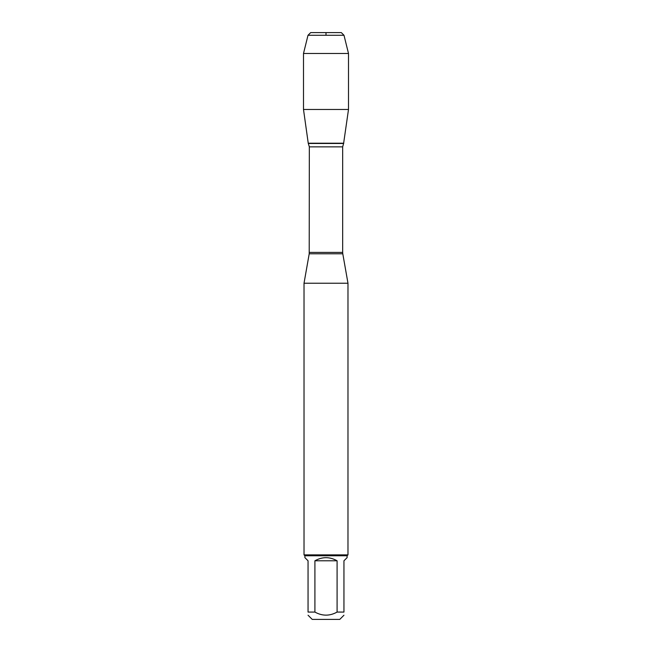 <?xml version="1.0" encoding="UTF-8"?>
<svg xmlns="http://www.w3.org/2000/svg" width="652" height="652" viewBox="0 0 652 652"><rect width="100%" height="100%" fill="white"/><g stroke="black" fill="none" stroke-linecap="round" stroke-linejoin="round"><path stroke-width="0.98" d="M343.946 612.073C343.946 616.164 343.946 616.164 343.946 612.073L337.092 612.073C329.7 616.164 322.308 616.164 314.908 612.073L308.054 612.073C308.054 616.164 308.054 616.164 308.054 612.073L308.054 560.793L304.9 557.639L304.9 555.757L347.1 555.757L347.1 557.639L343.946 560.793L343.946 612.073M343.946 615.227L339.773 619.4L312.226 619.4L308.054 615.227M337.092 612.073L337.092 560.793C329.7 556.629 322.3 556.629 314.908 560.793L314.908 612.073M343.995 35.281L308.005 35.281L310.686 32.6L341.314 32.6L343.995 35.281L348.502 53.48L348.502 109.471L303.498 109.471L308.241 143.22L343.759 143.22L308.241 143.22L309.333 146.863L309.211 253.799L342.789 253.799L347.981 283.229L304.019 283.229L304.019 554.876L347.981 554.876L347.981 283.229M347.1 555.757L347.981 554.876M314.908 560.793L337.092 560.793M348.502 53.48L303.498 53.48L303.498 109.471L308.241 143.22L326 143.22M326 35.281L326 32.6L310.686 32.6L308.005 35.281L303.498 53.48L303.498 109.471M309.333 252.405L342.667 252.405L342.667 146.863L309.333 146.863M308.396 143.464L343.604 143.464L348.502 109.471M309.211 253.799L304.019 283.229M342.667 146.863L343.604 143.464M342.789 253.799L342.667 252.405M304.9 555.757L304.019 554.876M308.005 35.281L303.498 53.48"/></g></svg>
